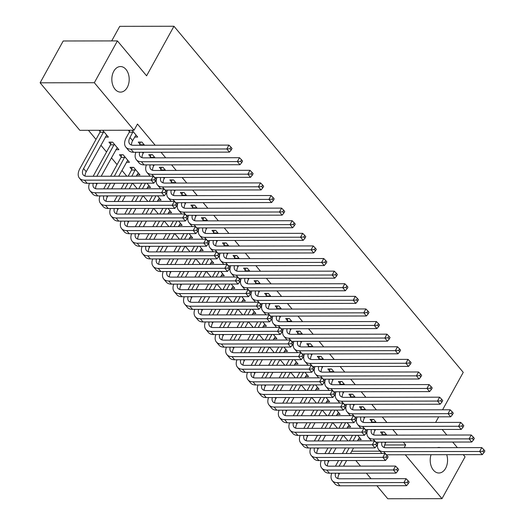 <?xml version="1.0" encoding="UTF-8"?>
<svg xmlns="http://www.w3.org/2000/svg" width="525" height="525" viewBox="0 0 525 525"><rect width="100%" height="100%" fill="white"/><g stroke="black" fill="none" stroke-linecap="round" stroke-linejoin="round"><path stroke-width="0.79" d="M127.26 87.399A12.777 8.682 -90.1 0 1 120.533 92.111A12.777 8.682 -90.1 0 1 112.678 84.827A12.777 8.682 -90.1 0 1 113.774 71.262A12.777 8.682 -90.1 0 1 120.494 66.55A12.777 8.682 -90.1 0 1 128.349 73.835A12.777 8.682 -90.1 0 1 127.26 87.399M446.696 454.689A12.777 8.682 -90.1 0 1 445.62 468.3A12.777 8.682 -90.1 0 1 438.9 473.012A12.777 8.682 -90.1 0 1 431.045 454.716M88.417 130.312L96.016 139.407M100.853 145.195L106.549 152.007M111.392 157.795L117.088 164.614M121.925 170.402L126.787 176.216M132.648 183.232L137.32 188.823M143.187 195.838L147.86 201.429M153.72 208.445L158.393 214.029M164.253 221.045L168.925 226.636M174.792 233.651L179.465 239.243M185.325 246.258L189.998 251.843M195.858 258.858L200.53 264.449M206.397 271.464L211.07 277.056M216.93 284.071L221.602 289.656M227.463 296.671L232.135 302.262M238.002 309.277L242.668 314.869M248.535 321.884L253.207 327.469M259.068 334.484L263.74 340.075M269.601 347.091L274.273 352.682M280.14 359.691L284.812 365.282M290.673 372.297L295.345 377.888M301.206 384.904L305.878 390.495M311.745 397.504L316.418 403.095M322.278 410.11L326.95 415.702M332.811 422.717L337.483 428.302M343.35 435.317L348.023 440.908M79.833 130.325L40.117 82.812L94.329 82.72L134.046 130.239L79.833 130.325M94.329 82.72L117.416 40.904L63.203 40.989L40.117 82.812M111.7 40.911L119.746 26.335L173.959 26.25L463.247 372.363L442.575 409.808M463.24 454.663L465.065 456.842L441.978 498.665L387.765 498.75L376.898 485.75M371.037 478.734L366.365 473.143M360.504 466.134L355.832 460.543M115.861 149.697L118.926 149.697L112.599 142.131L108.938 142.137L110.65 144.185M144.546 145.241L141.907 142.085L138.246 142.091L139.952 144.139M136.927 174.91L139.991 174.904L133.672 167.344L130.01 167.344L131.716 169.391M165.611 170.448L162.973 167.291L159.311 167.298L161.024 169.345M157.999 200.117L161.063 200.11L157.474 195.818M186.683 195.654L184.045 192.504L180.383 192.511L182.096 194.552M179.071 225.323L182.136 225.323L178.539 221.025M207.756 220.868L205.118 217.711L201.456 217.718L203.162 219.765M200.137 250.537L203.201 250.53L199.612 246.232M228.821 246.074L226.183 242.918L222.521 242.924L224.234 244.972M221.209 275.743L224.273 275.737L220.677 271.438M249.893 271.281L247.255 268.131L243.593 268.131L245.3 270.178M242.281 300.95L245.339 300.943L241.749 296.651M270.959 296.494L268.327 293.337L264.659 293.344L266.372 295.391M263.347 326.163L266.411 326.156L262.822 321.858M292.031 321.7L289.393 318.544L285.731 318.55L287.444 320.598M284.419 351.369L287.483 351.363L283.887 347.064M313.103 346.907L310.465 343.75L306.803 343.757L308.51 345.804M305.484 376.576L308.549 376.569L304.959 372.277M334.169 372.12L331.537 368.963L327.869 368.97L329.582 371.011M326.557 401.783L329.621 401.783L326.032 397.484M355.241 397.327L352.603 394.17L348.941 394.177L350.654 396.224M347.629 426.996L350.693 426.989L347.097 422.691M376.313 422.533L373.675 419.377L370.013 419.383L371.72 421.431M377.147 444.997L377.482 444.997M384.667 444.983L405.681 444.951L403.331 442.135M397.471 435.12L392.798 429.529M386.932 422.52L382.259 416.929M376.399 409.913L371.726 404.322M365.866 397.307L361.193 391.716M355.327 384.707L350.654 379.116M344.794 372.1L340.121 366.509M334.261 359.494L329.588 353.909M323.722 346.894L319.056 341.303M313.189 334.287L308.516 328.696M302.656 321.681L297.983 316.096M292.117 309.081L287.451 303.489M281.584 296.474L276.911 290.883M271.051 283.868L266.378 278.283M260.518 271.267L255.846 265.676M249.979 258.661L245.306 253.07M239.446 246.054L234.773 240.47M228.913 233.454L224.241 227.863M218.374 220.848L213.701 215.257M207.841 208.241L203.168 202.657M197.308 195.641L192.636 190.05M186.769 183.035L182.096 177.443M176.236 170.435L171.563 164.843M165.703 157.828L161.031 152.237M155.164 145.222L137.465 124.044L134.046 130.239M386.846 435.14L384.208 431.983L380.546 431.99L382.252 434.037M358.162 439.596L361.226 439.596L357.637 435.297M365.774 409.933L363.136 406.777L359.474 406.783L361.187 408.824M337.089 414.389L340.154 414.383L336.564 410.091M344.708 384.72L342.07 381.563L338.408 381.57L340.115 383.617M316.024 389.183L319.088 389.176L315.492 384.877M323.636 359.513L320.998 356.357L317.336 356.363L319.049 358.411M294.952 363.976L298.016 363.969L294.427 359.671M302.564 334.307L299.933 331.15L296.264 331.157L297.977 333.204M273.879 338.763L276.944 338.756L273.354 334.464M281.498 309.094L278.86 305.944L275.198 305.944L276.905 307.991M252.814 313.556L255.878 313.55L252.282 309.251M260.426 283.887L257.788 280.731L254.126 280.737L255.839 282.785M231.742 288.35L234.806 288.343L231.217 284.045M239.361 258.681L236.723 255.524L233.061 255.531L234.767 257.578M210.676 263.137L213.734 263.137L210.144 258.838M218.288 233.468L215.65 230.317L211.988 230.324L213.695 232.365M189.604 237.93L192.668 237.923L189.079 233.625M197.216 208.261L194.578 205.104L190.916 205.111L192.629 207.158M168.532 212.723L171.596 212.717L168.007 208.418M176.151 183.054L173.512 179.898L169.851 179.904L171.557 181.952M147.466 187.51L150.531 187.51L146.934 183.212M155.078 157.841L152.44 154.691L148.778 154.698L150.491 156.739M126.394 162.304L129.458 162.297L123.139 154.737L119.477 154.744L121.183 156.791M134.63 137.051L137.694 137.045L132.011 130.246M129.419 131.532L128.343 130.246M105.322 137.097L108.386 137.091L102.703 130.292M100.118 131.578L99.041 130.298M437.24 447.681A12.777 8.682 -90.1 0 1 438.861 447.451A12.777 8.682 -90.1 0 1 440.475 447.674M405.681 444.951L404.145 447.733M405.28 454.755L441.978 498.665M438.697 416.837L435.881 421.929L436.308 422.435M442.175 429.45L446.841 435.041M452.708 442.057L457.38 447.648M117.416 40.904L146.593 75.817L173.959 26.25M351.743 451.224L379.969 451.178M385.921 434.031L385.527 435.14M386.026 442.162L385.462 443.179A9.982 5.677 -39.9 0 0 384.326 447.562M381.865 435.146L382.686 431.983M381.931 442.168A9.982 5.677 -39.9 0 0 382.495 446.421A9.982 5.677 -39.9 0 0 385.882 447.759L481.779 447.608L483.833 449.708L482.974 451.257L484.03 452.517L484.883 450.968L483.833 449.708M484.03 452.517L482.272 454.63L386.374 454.788A14.976 8.518 140.1 0 1 386.282 454.781M482.272 454.63L479.64 451.48L383.742 451.631A14.976 8.518 140.1 0 1 378.663 449.623A14.976 8.518 140.1 0 1 378.171 442.175M382.023 453.475A14.976 8.518 140.1 0 1 381.294 452.773L378.663 449.623M482.974 451.257L479.64 451.48L481.779 447.608M385.783 434.674L382.121 434.68M335.462 466.174L338.553 460.569M342.431 453.541L345.522 447.937M349.407 440.908L352.498 435.304M359.513 437.548L357.446 440.895M353.568 447.923L350.47 453.528M346.592 460.556L343.501 466.161M339.616 473.189L339.058 474.206A9.982 5.677 -39.9 0 0 337.923 478.59M356.16 435.297L353.069 440.902M349.191 447.93L346.093 453.534M342.215 460.563L339.124 466.167M335.527 473.196A9.982 5.677 -39.9 0 0 336.085 477.448A9.982 5.677 -39.9 0 0 339.472 478.787L406.068 478.682L408.122 480.782L407.269 482.331L408.319 483.591L409.178 482.042L408.122 480.782M408.319 483.591L406.567 485.704L339.97 485.809A14.976 8.518 140.1 0 1 334.891 483.801L332.259 480.644A14.976 8.518 140.1 0 1 331.767 473.202M406.567 485.704L403.928 482.554L337.339 482.659A14.976 8.518 140.1 0 1 332.259 480.644M407.269 482.331L403.928 482.554L406.068 478.682M375.382 421.424L374.994 422.533M375.487 429.562L374.929 430.572A9.982 5.677 -39.9 0 0 373.793 434.956M371.326 422.54L372.146 419.383M371.398 429.568A9.982 5.677 -39.9 0 0 371.956 433.814A9.982 5.677 -39.9 0 0 375.342 435.159L471.24 435.002L473.294 437.108L472.441 438.657L473.498 439.917L474.351 438.368L473.294 437.108M473.498 439.917L471.739 442.024L375.841 442.181A14.976 8.518 140.1 0 1 375.749 442.181M471.739 442.024L469.107 438.874L373.209 439.031A14.976 8.518 140.1 0 1 368.13 437.017A14.976 8.518 140.1 0 1 367.638 429.575M371.483 440.869A14.976 8.518 140.1 0 1 370.762 440.167L368.13 437.017M472.441 438.657L469.107 438.874L471.24 435.002M375.25 422.074L371.588 422.074M364.849 408.824L364.455 409.933M364.954 416.955L364.389 417.972A9.982 5.677 -39.9 0 0 363.261 422.356M360.793 409.94L361.613 406.777M360.865 416.962A9.982 5.677 -39.9 0 0 361.423 421.214A9.982 5.677 -39.9 0 0 364.809 422.553L460.707 422.395L462.761 424.502L461.908 426.051L462.958 427.311L463.818 425.762L462.761 424.502M462.958 427.311L461.206 429.424L365.308 429.575A14.976 8.518 140.1 0 1 365.21 429.575M461.206 429.424L458.568 426.267L362.67 426.425A14.976 8.518 140.1 0 1 357.591 424.41A14.976 8.518 140.1 0 1 357.098 416.968M360.951 428.269A14.976 8.518 140.1 0 1 360.229 427.567L357.591 424.41M461.908 426.051L458.568 426.267L460.707 422.395M364.711 409.467L361.049 409.474M324.923 453.567L328.013 447.963M331.898 440.934L334.989 435.33M338.868 428.302L341.965 422.697M348.981 424.942L346.913 428.288M343.028 435.317L339.938 440.921M336.059 447.95L332.962 453.554M329.083 460.583L328.525 461.6A9.982 5.677 -39.9 0 0 327.39 465.983M345.627 422.697L342.536 428.295M338.651 435.33L335.56 440.928M331.682 447.963L328.584 453.561M324.995 460.589A9.982 5.677 -39.9 0 0 325.553 464.842A9.982 5.677 -39.9 0 0 328.939 466.18L395.535 466.075L397.589 468.182L396.729 469.731L397.786 470.991L398.639 469.442L397.589 468.182M397.786 470.991L396.027 473.097L329.438 473.209A14.976 8.518 140.1 0 1 324.358 471.194L321.72 468.044A14.976 8.518 140.1 0 1 321.234 460.596M396.027 473.097L393.396 469.947L326.799 470.052A14.976 8.518 140.1 0 1 321.72 468.044M396.729 469.731L393.396 469.947L395.535 466.075M314.39 440.961L317.481 435.363M321.366 428.328L324.457 422.73M328.335 415.695L331.426 410.097M338.448 412.342L336.374 415.688M332.496 422.717L329.405 428.315M325.52 435.35L322.429 440.947M318.55 447.983L317.986 449A9.982 5.677 -39.9 0 0 316.857 453.377M335.094 410.091L331.997 415.695M328.118 422.723L325.027 428.328M321.142 435.356L318.052 440.961M314.455 447.989A9.982 5.677 -39.9 0 0 315.02 452.235A9.982 5.677 -39.9 0 0 318.406 453.58L384.996 453.469L387.05 455.575L386.197 457.124L387.253 458.384L388.106 456.835L387.05 455.575M387.253 458.384L385.494 460.497L318.898 460.602A14.976 8.518 140.1 0 1 313.819 458.587L311.187 455.438A14.976 8.518 140.1 0 1 310.695 447.996M385.494 460.497L382.863 457.341L316.267 457.452A14.976 8.518 140.1 0 1 311.187 455.438M386.197 457.124L382.863 457.341L384.996 453.469M354.316 396.217L353.922 397.327M354.421 404.348L353.857 405.366A9.982 5.677 -39.9 0 0 352.721 409.749M350.26 397.333L351.081 394.17M350.326 404.355A9.982 5.677 -39.9 0 0 350.89 408.608A9.982 5.677 -39.9 0 0 354.277 409.946L450.174 409.795L452.228 411.895L451.369 413.444L452.425 414.704L453.278 413.155L452.228 411.895M452.425 414.704L450.667 416.817L354.769 416.975A14.976 8.518 140.1 0 1 354.677 416.975M450.667 416.817L448.035 413.667L352.137 413.818A14.976 8.518 140.1 0 1 347.058 411.81A14.976 8.518 140.1 0 1 346.566 404.362M350.418 415.662A14.976 8.518 140.1 0 1 349.689 414.96L347.058 411.81M451.369 413.444L448.035 413.667L450.174 409.795M354.178 396.861L350.516 396.867M343.777 383.611L343.389 384.727M343.882 391.748L343.324 392.766A9.982 5.677 -39.9 0 0 342.188 397.143M339.727 384.727L340.541 381.57M339.793 391.755A9.982 5.677 -39.9 0 0 340.351 396.001A9.982 5.677 -39.9 0 0 343.737 397.346L439.642 397.189L441.689 399.295L440.836 400.844L441.892 402.104L442.746 400.555L441.689 399.295M441.892 402.104L440.134 404.211L344.236 404.368A14.976 8.518 140.1 0 1 344.144 404.368M440.134 404.211L437.502 401.061L341.604 401.218A14.976 8.518 140.1 0 1 336.525 399.203A14.976 8.518 140.1 0 1 336.033 391.762M339.878 403.056A14.976 8.518 140.1 0 1 339.157 402.353L336.525 399.203M440.836 400.844L437.502 401.061L439.642 397.189M343.645 384.261L339.983 384.267M303.857 428.361L306.948 422.756M310.826 415.728L313.917 410.123M317.802 403.095L320.893 397.491M327.908 399.735L325.841 403.082M321.963 410.11L318.865 415.715M314.987 422.743L311.896 428.348M308.011 435.376L307.453 436.393A9.982 5.677 -39.9 0 0 306.318 440.777M324.555 397.484L321.464 403.088M317.586 410.117L314.488 415.721M310.61 422.75L307.519 428.354M303.923 435.383A9.982 5.677 -39.9 0 0 304.487 439.635A9.982 5.677 -39.9 0 0 307.867 440.974L374.463 440.869L376.517 442.969L375.664 444.517L376.714 445.777L377.573 444.229L376.517 442.969M376.714 445.777L374.962 447.891L308.365 447.996A14.976 8.518 140.1 0 1 303.286 445.988L300.654 442.837A14.976 8.518 140.1 0 1 300.162 435.389M374.962 447.891L372.323 444.741L305.734 444.846A14.976 8.518 140.1 0 1 300.654 442.837M375.664 444.517L372.323 444.741L374.463 440.869M293.317 415.754L296.415 410.15M300.293 403.121L303.384 397.517M307.269 390.488L310.36 384.891M317.376 387.128L315.308 390.475M311.423 397.51L308.332 403.108M304.454 410.137L301.357 415.741M297.478 422.769L296.92 423.787A9.982 5.677 -39.9 0 0 295.785 428.17M314.022 384.884L310.931 390.482M307.046 397.517L303.955 403.115M300.077 410.15L296.979 415.748M293.39 422.776A9.982 5.677 -39.9 0 0 293.947 427.028A9.982 5.677 -39.9 0 0 297.334 428.367L363.93 428.262L365.984 430.369L365.124 431.917L366.181 433.178L367.034 431.629L365.984 430.369M366.181 433.178L364.422 435.284L297.832 435.396A14.976 8.518 140.1 0 1 292.753 433.381L290.122 430.231A14.976 8.518 140.1 0 1 289.629 422.783M364.422 435.284L361.791 432.134L295.194 432.239A14.976 8.518 140.1 0 1 290.122 430.231M365.124 431.917L361.791 432.134L363.93 428.262M333.244 371.011L332.85 372.12M333.349 379.142L332.791 380.159A9.982 5.677 -39.9 0 0 331.656 384.543M329.188 372.127L330.008 368.963M329.26 379.148A9.982 5.677 -39.9 0 0 329.818 383.401A9.982 5.677 -39.9 0 0 333.204 384.74L429.102 384.582L431.156 386.689L430.303 388.238L431.353 389.498L432.213 387.949L431.156 386.689M431.353 389.498L429.601 391.611L333.703 391.762A14.976 8.518 140.1 0 1 333.605 391.762M429.601 391.611L426.963 388.454L331.065 388.612A14.976 8.518 140.1 0 1 325.986 386.603A14.976 8.518 140.1 0 1 325.5 379.155M329.346 390.456A14.976 8.518 140.1 0 1 328.624 389.753L325.986 386.603M430.303 388.238L426.963 388.454L429.102 384.582M333.113 371.654L329.444 371.661M282.785 403.148L285.876 397.55M289.761 390.521L292.852 384.917M296.73 377.888L299.821 372.284M306.843 374.528L304.769 377.875M300.891 384.904L297.8 390.508M293.915 397.537L290.824 403.134M286.945 410.169L286.381 411.187A9.982 5.677 -39.9 0 0 285.252 415.564M303.489 372.277L300.392 377.882M296.513 384.91L293.423 390.515M289.537 397.543L286.447 403.148M282.85 410.176A9.982 5.677 -39.9 0 0 283.415 414.422A9.982 5.677 -39.9 0 0 286.801 415.767L353.397 415.656L355.445 417.762L354.592 419.311L355.648 420.571L356.501 419.022L355.445 417.762M355.648 420.571L353.889 422.684L287.293 422.789A14.976 8.518 140.1 0 1 282.22 420.774L279.582 417.624A14.976 8.518 140.1 0 1 279.09 410.183M353.889 422.684L351.258 419.527L284.662 419.639A14.976 8.518 140.1 0 1 279.582 417.624M354.592 419.311L351.258 419.527L353.397 415.656M322.711 358.404L322.317 359.513M322.816 366.535L322.252 367.553A9.982 5.677 -39.9 0 0 321.123 371.936M318.655 359.52L319.476 356.363M318.721 366.542A9.982 5.677 -39.9 0 0 319.285 370.794A9.982 5.677 -39.9 0 0 322.672 372.133L418.569 371.982L420.623 374.082L419.77 375.631L420.82 376.891L421.673 375.342L420.623 374.082M420.82 376.891L419.062 379.004L323.164 379.162A14.976 8.518 140.1 0 1 323.072 379.162M419.062 379.004L416.43 375.854L320.532 376.005A14.976 8.518 140.1 0 1 315.453 373.997A14.976 8.518 140.1 0 1 314.961 366.548M318.813 377.849A14.976 8.518 140.1 0 1 318.084 377.147L315.453 373.997M419.77 375.631L416.43 375.854L418.569 371.982M322.573 359.048L318.911 359.054M272.252 390.548L275.343 384.943M279.221 377.915L282.319 372.31M286.197 365.282L289.288 359.678M296.303 361.922L294.236 365.269M290.358 372.297L287.26 377.902M283.382 384.93L280.291 390.534M276.406 397.563L275.848 398.58A9.982 5.677 -39.9 0 0 274.713 402.964M292.95 359.671L289.859 365.275M285.981 372.304L282.883 377.908M279.005 384.937L275.914 390.541M272.317 397.569A9.982 5.677 -39.9 0 0 272.882 401.822A9.982 5.677 -39.9 0 0 276.268 403.161L342.858 403.056L344.912 405.156L344.059 406.704L345.109 407.964L345.968 406.416L344.912 405.156M345.109 407.964L343.357 410.077L276.76 410.183A14.976 8.518 140.1 0 1 271.681 408.174L269.049 405.024A14.976 8.518 140.1 0 1 268.557 397.576M343.357 410.077L340.718 406.928L274.129 407.033A14.976 8.518 140.1 0 1 269.049 405.024M344.059 406.704L340.718 406.928L342.858 403.056M312.172 345.798L311.784 346.913M312.277 353.935L311.719 354.952A9.982 5.677 -39.9 0 0 310.583 359.33M308.123 346.913L308.936 343.757M308.188 353.942A9.982 5.677 -39.9 0 0 308.752 358.188A9.982 5.677 -39.9 0 0 312.132 359.533L408.037 359.376L410.091 361.482L409.231 363.031L410.288 364.291L411.141 362.742L410.091 361.482M410.288 364.291L408.529 366.398L312.631 366.555A14.976 8.518 140.1 0 1 312.539 366.555M408.529 366.398L405.897 363.248L309.999 363.405A14.976 8.518 140.1 0 1 304.92 361.39A14.976 8.518 140.1 0 1 304.428 353.948M308.273 365.242A14.976 8.518 140.1 0 1 307.552 364.54L304.92 361.39M409.231 363.031L405.897 363.248L408.037 359.376M312.04 346.447L308.378 346.454M261.713 377.941L264.81 372.337M268.688 365.308L271.779 359.71M275.664 352.675L278.755 347.077M285.771 349.315L283.703 352.662M279.818 359.697L276.728 365.295M272.849 372.33L269.758 377.928M265.873 384.956L265.315 385.973A9.982 5.677 -39.9 0 0 264.18 390.357M282.417 347.071L279.326 352.669M275.441 359.704L272.35 365.302M268.472 372.337L265.381 377.934M261.785 384.963A9.982 5.677 -39.9 0 0 262.342 389.215A9.982 5.677 -39.9 0 0 265.729 390.554L332.325 390.449L334.379 392.556L333.526 394.104L334.576 395.364L335.429 393.816L334.379 392.556M334.576 395.364L332.824 397.471L266.228 397.583A14.976 8.518 140.1 0 1 261.148 395.568L258.517 392.418A14.976 8.518 140.1 0 1 258.024 384.969M332.824 397.471L330.186 394.321L263.596 394.426A14.976 8.518 140.1 0 1 258.517 392.418M333.526 394.104L330.186 394.321L332.325 390.449M301.639 333.198L301.245 334.307M301.744 341.329L301.186 342.346A9.982 5.677 -39.9 0 0 300.051 346.73M297.583 334.313L298.403 331.15M297.655 341.335A9.982 5.677 -39.9 0 0 298.213 345.588A9.982 5.677 -39.9 0 0 301.599 346.927L397.497 346.769L399.551 348.876L398.698 350.424L399.748 351.684L400.608 350.136L399.551 348.876M399.748 351.684L397.996 353.798L302.098 353.948A14.976 8.518 140.1 0 1 302 353.948M397.996 353.798L395.364 350.648L299.46 350.798A14.976 8.518 140.1 0 1 294.387 348.79A14.976 8.518 140.1 0 1 293.895 341.342M297.741 352.642A14.976 8.518 140.1 0 1 297.019 351.94L294.387 348.79M398.698 350.424L395.364 350.648L397.497 346.769M301.507 333.841L297.839 333.848M251.18 365.341L254.271 359.737M258.156 352.708L261.247 347.104M265.125 340.075L268.223 334.471M275.238 336.715L273.164 340.062M269.286 347.091L266.195 352.695M262.31 359.723L259.219 365.328M255.34 372.356L254.776 373.373A9.982 5.677 -39.9 0 0 253.647 377.751M271.884 334.464L268.787 340.069M264.908 347.097L261.817 352.702M257.933 359.73L254.842 365.334M251.245 372.363A9.982 5.677 -39.9 0 0 251.81 376.609A9.982 5.677 -39.9 0 0 255.196 377.954L321.792 377.842L323.846 379.949L322.987 381.498L324.043 382.758L324.896 381.209L323.846 379.949M324.043 382.758L322.284 384.871L255.695 384.976A14.976 8.518 140.1 0 1 250.615 382.961L247.977 379.811A14.976 8.518 140.1 0 1 247.485 372.369M322.284 384.871L319.653 381.714L253.057 381.826A14.976 8.518 140.1 0 1 247.977 379.811M322.987 381.498L319.653 381.714L321.792 377.842M291.106 320.591L290.712 321.7M291.211 328.722L290.647 329.739A9.982 5.677 -39.9 0 0 289.518 334.123M287.05 321.707L287.871 318.55M287.116 328.735A9.982 5.677 -39.9 0 0 287.68 332.981A9.982 5.677 -39.9 0 0 291.067 334.32L386.964 334.169L389.018 336.269L388.165 337.818L389.215 339.084L390.068 337.529L389.018 336.269M389.215 339.084L387.463 341.191L291.559 341.348A14.976 8.518 140.1 0 1 291.467 341.348M387.463 341.191L384.825 338.041L288.927 338.192A14.976 8.518 140.1 0 1 283.848 336.184A14.976 8.518 140.1 0 1 283.356 328.735M287.208 340.036A14.976 8.518 140.1 0 1 286.486 339.334L283.848 336.184M388.165 337.818L384.825 338.041L386.964 334.169M290.968 321.234L287.306 321.241M240.647 352.734L243.738 347.13M247.616 340.102L250.714 334.497M254.592 327.469L257.683 321.864M264.698 324.109L262.631 327.456M258.753 334.484L255.662 340.088M251.777 347.117L248.686 352.721M244.801 359.75L244.243 360.767A9.982 5.677 -39.9 0 0 243.108 365.151M261.345 321.858L258.254 327.462M254.376 334.491L251.285 340.095M247.4 347.123L244.309 352.728M240.713 359.756A9.982 5.677 -39.9 0 0 241.277 364.009A9.982 5.677 -39.9 0 0 244.663 365.348L311.253 365.242L313.307 367.342L312.454 368.891L313.504 370.151L314.363 368.602L313.307 367.342M313.504 370.151L311.752 372.264L245.155 372.369A14.976 8.518 140.1 0 1 240.076 370.361L237.444 367.211A14.976 8.518 140.1 0 1 236.952 359.763M311.752 372.264L309.12 369.114L242.524 369.219A14.976 8.518 140.1 0 1 237.444 367.211M312.454 368.891L309.12 369.114L311.253 365.242M280.573 307.985L280.179 309.1M280.672 316.122L280.114 317.139A9.982 5.677 -39.9 0 0 278.978 321.517M276.517 309.107L277.331 305.944M276.583 316.129A9.982 5.677 -39.9 0 0 277.147 320.375A9.982 5.677 -39.9 0 0 280.534 321.72L376.432 321.562L378.486 323.669L377.626 325.218L378.683 326.478L379.536 324.929L378.486 323.669M378.683 326.478L376.924 328.584L281.026 328.742A14.976 8.518 140.1 0 1 280.934 328.742M376.924 328.584L374.292 325.434L278.394 325.592A14.976 8.518 140.1 0 1 273.315 323.577A14.976 8.518 140.1 0 1 272.823 316.135M276.668 327.436A14.976 8.518 140.1 0 1 275.947 326.727L273.315 323.577M377.626 325.218L374.292 325.434L376.432 321.562M280.435 308.634L276.773 308.641M230.107 340.128L233.205 334.53M237.083 327.495L240.174 321.897M244.059 314.862L247.15 309.264M254.166 311.502L252.098 314.849M248.213 321.884L245.123 327.482M241.244 334.517L238.153 340.115M234.268 347.15L233.71 348.16A9.982 5.677 -39.9 0 0 232.575 352.544M250.812 309.258L247.721 314.856M243.836 321.891L240.745 327.488M236.867 334.523L233.776 340.121M230.18 347.156A9.982 5.677 -39.9 0 0 230.738 351.402A9.982 5.677 -39.9 0 0 234.124 352.741L300.72 352.636L302.774 354.742L301.921 356.291L302.971 357.551L303.824 356.002L302.774 354.742M302.971 357.551L301.219 359.658L234.623 359.769A14.976 8.518 140.1 0 1 229.543 357.755L226.912 354.605A14.976 8.518 140.1 0 1 226.419 347.156M301.219 359.658L298.581 356.508L231.991 356.619A14.976 8.518 140.1 0 1 226.912 354.605M301.921 356.291L298.581 356.508L300.72 352.636M270.034 295.385L269.647 296.494M270.139 303.516L269.581 304.533A9.982 5.677 -39.9 0 0 268.446 308.917M265.978 296.5L266.798 293.337M266.05 303.522A9.982 5.677 -39.9 0 0 266.608 307.775A9.982 5.677 -39.9 0 0 269.994 309.113L365.892 308.963L367.946 311.062L367.093 312.611L368.15 313.871L369.003 312.322L367.946 311.062M368.15 313.871L366.391 315.984L270.493 316.135A14.976 8.518 140.1 0 1 270.395 316.135M366.391 315.984L363.759 312.834L267.862 312.985A14.976 8.518 140.1 0 1 262.782 310.977A14.976 8.518 140.1 0 1 262.29 303.529M266.136 314.829A14.976 8.518 140.1 0 1 265.414 314.127L262.782 310.977M367.093 312.611L363.759 312.834L365.892 308.963M269.902 296.028L266.234 296.034M219.575 327.528L222.666 321.923M226.551 314.895L229.642 309.291M233.52 302.262L236.618 296.658M243.633 298.902L241.566 302.249M237.681 309.277L234.59 314.882M230.711 321.91L227.614 327.515M223.735 334.543L223.171 335.56A9.982 5.677 -39.9 0 0 222.042 339.938M240.279 296.651L237.188 302.256M233.303 309.284L230.213 314.888M226.334 321.917L223.237 327.521M219.64 334.55A9.982 5.677 -39.9 0 0 220.205 338.796A9.982 5.677 -39.9 0 0 223.591 340.141L290.187 340.029L292.241 342.136L291.382 343.685L292.438 344.945L293.291 343.396L292.241 342.136M292.438 344.945L290.679 347.058L224.09 347.163A14.976 8.518 140.1 0 1 219.01 345.148L216.372 341.998A14.976 8.518 140.1 0 1 215.88 334.556M290.679 347.058L288.048 343.901L221.452 344.013A14.976 8.518 140.1 0 1 216.372 341.998M291.382 343.685L288.048 343.901L290.187 340.029M259.501 282.778L259.107 283.887M259.606 290.916L259.042 291.926A9.982 5.677 -39.9 0 0 257.913 296.31M255.445 283.894L256.266 280.737M255.511 290.922A9.982 5.677 -39.9 0 0 256.075 295.168A9.982 5.677 -39.9 0 0 259.462 296.507L355.359 296.356L357.413 298.456L356.56 300.005L357.61 301.271L358.463 299.723L357.413 298.456M357.61 301.271L355.858 303.378L259.96 303.535A14.976 8.518 140.1 0 1 259.862 303.535M355.858 303.378L353.22 300.228L257.322 300.385A14.976 8.518 140.1 0 1 252.243 298.371A14.976 8.518 140.1 0 1 251.751 290.922M255.603 302.223A14.976 8.518 140.1 0 1 254.881 301.521L252.243 298.371M356.56 300.005L353.22 300.228L355.359 296.356M259.363 283.421L255.701 283.428M209.042 314.921L212.133 309.317M216.011 302.288L219.109 296.684M222.987 289.656L226.078 284.051M233.1 286.296L231.026 289.642M227.148 296.671L224.057 302.275M220.172 309.304L217.081 314.908M213.202 321.937L212.638 322.954A9.982 5.677 -39.9 0 0 211.503 327.338M229.74 284.045L226.649 289.649M222.771 296.678L219.68 302.282M215.795 309.31L212.704 314.915M209.107 321.943A9.982 5.677 -39.9 0 0 209.672 326.196A9.982 5.677 -39.9 0 0 213.058 327.534L279.648 327.429L281.702 329.529L280.849 331.078L281.905 332.338L282.758 330.789L281.702 329.529M281.905 332.338L280.147 334.451L213.55 334.556A14.976 8.518 140.1 0 1 208.471 332.548L205.839 329.398A14.976 8.518 140.1 0 1 205.347 321.95M280.147 334.451L277.515 331.301L210.919 331.406A14.976 8.518 140.1 0 1 205.839 329.398M280.849 331.078L277.515 331.301L279.648 327.429M248.968 270.172L248.574 271.287M249.073 278.309L248.509 279.326A9.982 5.677 -39.9 0 0 247.373 283.703M244.912 271.294L245.733 268.131M244.978 278.316A9.982 5.677 -39.9 0 0 245.543 282.562A9.982 5.677 -39.9 0 0 248.929 283.907L344.827 283.749L346.881 285.856L346.021 287.405L347.077 288.665L347.931 287.116L346.881 285.856M347.077 288.665L345.319 290.771L249.421 290.929A14.976 8.518 140.1 0 1 249.329 290.929M345.319 290.771L342.687 287.621L246.789 287.779A14.976 8.518 140.1 0 1 241.71 285.764A14.976 8.518 140.1 0 1 241.218 278.322M245.063 289.623A14.976 8.518 140.1 0 1 244.342 288.914L241.71 285.764M346.021 287.405L342.687 287.621L344.827 283.749M248.83 270.821L245.168 270.828M198.502 302.315L201.6 296.717M205.478 289.682L208.569 284.084M212.454 277.049L215.545 271.451M222.561 273.689L220.493 277.036M216.615 284.071L213.518 289.669M209.639 296.704L206.548 302.302M202.663 309.337L202.105 310.347A9.982 5.677 -39.9 0 0 200.97 314.731M219.207 271.445L216.116 277.043M212.238 284.077L209.14 289.675M205.262 296.71L202.171 302.308M198.575 309.343A9.982 5.677 -39.9 0 0 199.132 313.589A9.982 5.677 -39.9 0 0 202.519 314.934L269.115 314.823L271.169 316.929L270.316 318.478L271.366 319.738L272.219 318.189L271.169 316.929M271.366 319.738L269.614 321.845L203.018 321.956A14.976 8.518 140.1 0 1 197.938 319.942L195.307 316.792A14.976 8.518 140.1 0 1 194.814 309.35M269.614 321.845L266.976 318.695L200.386 318.806A14.976 8.518 140.1 0 1 195.307 316.792M270.316 318.478L266.976 318.695L269.115 314.823M238.429 257.572L238.042 258.681M238.534 265.702L237.976 266.72A9.982 5.677 -39.9 0 0 236.841 271.103M234.373 258.687L235.193 255.524M234.445 265.709A9.982 5.677 -39.9 0 0 235.003 269.962A9.982 5.677 -39.9 0 0 238.389 271.3L334.287 271.149L336.341 273.249L335.488 274.798L336.545 276.058L337.398 274.509L336.341 273.249M336.545 276.058L334.786 278.171L238.888 278.322A14.976 8.518 140.1 0 1 238.79 278.322M334.786 278.171L332.154 275.021L236.257 275.172A14.976 8.518 140.1 0 1 231.177 273.164A14.976 8.518 140.1 0 1 230.685 265.716M234.531 277.016A14.976 8.518 140.1 0 1 233.809 276.314L231.177 273.164M335.488 274.798L332.154 275.021L334.287 271.149M238.298 258.215L234.636 258.221M187.97 289.715L191.061 284.11M194.946 277.082L198.037 271.478M201.915 264.449L205.012 258.845M212.028 261.089L209.961 264.436M206.076 271.464L202.985 277.069M199.106 284.097L196.009 289.702M192.13 296.73L191.566 297.747A9.982 5.677 -39.9 0 0 190.437 302.131M208.674 258.838L205.583 264.442M201.698 271.471L198.607 277.075M194.729 284.104L191.632 289.708M188.042 296.737A9.982 5.677 -39.9 0 0 188.6 300.983A9.982 5.677 -39.9 0 0 191.986 302.328L258.582 302.216L260.636 304.323L259.777 305.872L260.833 307.132L261.686 305.583L260.636 304.323M260.833 307.132L259.074 309.245L192.485 309.35A14.976 8.518 140.1 0 1 187.405 307.342L184.767 304.185A14.976 8.518 140.1 0 1 184.275 296.743M259.074 309.245L256.443 306.095L189.847 306.2A14.976 8.518 140.1 0 1 184.767 304.185M259.777 305.872L256.443 306.095L258.582 302.216M227.896 244.965L227.502 246.074M228.001 253.102L227.437 254.113A9.982 5.677 -39.9 0 0 226.308 258.497M223.84 246.081L224.661 242.924M223.906 253.109A9.982 5.677 -39.9 0 0 224.47 257.355A9.982 5.677 -39.9 0 0 227.857 258.7L323.754 258.543L325.808 260.649L324.955 262.198L326.005 263.458L326.865 261.909L325.808 260.649M326.005 263.458L324.253 265.565L228.355 265.722A14.976 8.518 140.1 0 1 228.257 265.722M324.253 265.565L321.615 262.415L225.717 262.572A14.976 8.518 140.1 0 1 220.638 260.558A14.976 8.518 140.1 0 1 220.146 253.116M223.998 264.41A14.976 8.518 140.1 0 1 223.276 263.707L220.638 260.558M324.955 262.198L321.615 262.415L323.754 258.543M227.758 245.608L224.096 245.615M177.437 277.108L180.528 271.504M184.406 264.475L187.504 258.871M191.382 251.843L194.473 246.238M201.495 248.482L199.421 251.829M195.543 258.858L192.452 264.462M188.567 271.491L185.476 277.095M181.598 284.123L181.033 285.141A9.982 5.677 -39.9 0 0 179.898 289.524M198.142 246.232L195.044 251.836M191.166 258.864L188.075 264.469M184.19 271.497L181.099 277.102M177.502 284.13A9.982 5.677 -39.9 0 0 178.067 288.382A9.982 5.677 -39.9 0 0 181.453 289.721L248.043 289.616L250.097 291.716L249.244 293.265L250.3 294.532L251.153 292.976L250.097 291.716M250.3 294.532L248.542 296.638L181.945 296.743A14.976 8.518 140.1 0 1 176.866 294.735L174.234 291.585A14.976 8.518 140.1 0 1 173.742 284.137M248.542 296.638L245.91 293.488L179.314 293.593A14.976 8.518 140.1 0 1 174.234 291.585M249.244 293.265L245.91 293.488L248.043 289.616M217.363 232.358L216.969 233.474M217.468 240.496L216.904 241.513A9.982 5.677 -39.9 0 0 215.768 245.897M213.308 233.481L214.128 230.317M213.373 240.502A9.982 5.677 -39.9 0 0 213.938 244.748A9.982 5.677 -39.9 0 0 217.324 246.094L313.222 245.936L315.276 248.043L314.416 249.592L315.473 250.852L316.326 249.303L315.276 248.043M315.473 250.852L313.714 252.958L217.816 253.116A14.976 8.518 140.1 0 1 217.724 253.116M313.714 252.958L311.082 249.808L215.184 249.966A14.976 8.518 140.1 0 1 210.105 247.951A14.976 8.518 140.1 0 1 209.613 240.509M213.465 251.81A14.976 8.518 140.1 0 1 212.737 251.107L210.105 247.951M314.416 249.592L311.082 249.808L313.222 245.936M217.225 233.008L213.563 233.015M166.904 264.502L169.995 258.904M173.873 251.869L176.964 246.271M180.849 239.236L183.94 233.638M190.956 235.876L188.888 239.223M185.01 246.258L181.912 251.856M178.034 258.891L174.943 264.488M171.058 271.523L170.5 272.534A9.982 5.677 -39.9 0 0 169.365 276.918M187.602 233.632L184.511 239.229M180.633 246.264L177.535 251.862M173.657 258.897L170.566 264.495M166.97 271.53A9.982 5.677 -39.9 0 0 167.528 275.776A9.982 5.677 -39.9 0 0 170.914 277.121L237.51 277.01L239.564 279.116L238.711 280.665L239.761 281.925L240.621 280.376L239.564 279.116M239.761 281.925L238.009 284.032L171.412 284.143A14.976 8.518 140.1 0 1 166.333 282.128L163.702 278.978A14.976 8.518 140.1 0 1 163.209 271.537M238.009 284.032L235.371 280.882L168.781 280.993A14.976 8.518 140.1 0 1 163.702 278.978M238.711 280.665L235.371 280.882L237.51 277.01M206.824 219.758L206.437 220.868M206.929 227.889L206.371 228.907A9.982 5.677 -39.9 0 0 205.236 233.29M202.768 220.874L203.588 217.711M202.84 227.896A9.982 5.677 -39.9 0 0 203.398 232.148A9.982 5.677 -39.9 0 0 206.784 233.487L302.682 233.336L304.736 235.436L303.883 236.985L304.94 238.245L305.793 236.696L304.736 235.436M304.94 238.245L303.181 240.358L207.283 240.509A14.976 8.518 140.1 0 1 207.191 240.509M303.181 240.358L300.549 237.208L204.652 237.359A14.976 8.518 140.1 0 1 199.572 235.351A14.976 8.518 140.1 0 1 199.08 227.902M202.926 239.203A14.976 8.518 140.1 0 1 202.204 238.501L199.572 235.351M303.883 236.985L300.549 237.208L302.682 233.336M206.692 220.402L203.031 220.408M156.365 251.902L159.456 246.297M163.341 239.269L166.432 233.664M170.31 226.636L173.407 221.032M180.423 223.276L178.356 226.623M174.471 233.651L171.38 239.256M167.501 246.284L164.404 251.888M160.525 258.917L159.968 259.934A9.982 5.677 -39.9 0 0 158.832 264.318M177.069 221.025L173.978 226.629M170.093 233.658L167.002 239.262M163.124 246.291L160.027 251.895M156.437 258.923A9.982 5.677 -39.9 0 0 156.995 263.176A9.982 5.677 -39.9 0 0 160.381 264.515L226.977 264.41L229.031 266.51L228.172 268.058L229.228 269.318L230.081 267.77L229.031 266.51M229.228 269.318L227.469 271.432L160.88 271.537A14.976 8.518 140.1 0 1 155.8 269.528L153.162 266.372A14.976 8.518 140.1 0 1 152.677 258.93M227.469 271.432L224.838 268.282L158.242 268.387A14.976 8.518 140.1 0 1 153.162 266.372M228.172 268.058L224.838 268.282L226.977 264.41M196.291 207.152L195.897 208.261M196.396 215.289L195.832 216.3A9.982 5.677 -39.9 0 0 194.703 220.684M192.235 208.268L193.056 205.111M192.308 215.296A9.982 5.677 -39.9 0 0 192.865 219.542A9.982 5.677 -39.9 0 0 196.252 220.887L292.149 220.73L294.203 222.836L293.35 224.385L294.4 225.645L295.26 224.096L294.203 222.836M294.4 225.645L292.648 227.752L196.75 227.909A14.976 8.518 140.1 0 1 196.652 227.909M292.648 227.752L290.01 224.602L194.112 224.759A14.976 8.518 140.1 0 1 189.033 222.744A14.976 8.518 140.1 0 1 188.541 215.302M192.393 226.597A14.976 8.518 140.1 0 1 191.671 225.894L189.033 222.744M293.35 224.385L290.01 224.602L292.149 220.73M196.153 207.802L192.491 207.802M145.832 239.295L148.923 233.691M152.808 226.662L155.899 221.058M159.777 214.029L162.868 208.425M169.89 210.669L167.816 214.016M163.938 221.045L160.847 226.649M156.962 233.677L153.871 239.282M149.993 246.31L149.428 247.327A9.982 5.677 -39.9 0 0 148.299 251.711M166.537 208.425L163.439 214.023M159.561 221.051L156.47 226.656M152.585 233.684L149.494 239.288M145.898 246.317A9.982 5.677 -39.9 0 0 146.462 250.569A9.982 5.677 -39.9 0 0 149.848 251.908L216.438 251.803L218.492 253.903L217.639 255.452L218.695 256.718L219.548 255.17L218.492 253.903M218.695 256.718L216.937 258.825L150.34 258.93A14.976 8.518 140.1 0 1 145.261 256.922L142.629 253.772A14.976 8.518 140.1 0 1 142.137 246.323M216.937 258.825L214.305 255.675L147.709 255.78A14.976 8.518 140.1 0 1 142.629 253.772M217.639 255.452L214.305 255.675L216.438 251.803M185.758 194.545L185.364 195.661M185.863 202.683L185.299 203.7A9.982 5.677 -39.9 0 0 184.163 208.084M181.702 195.668L182.523 192.504M181.768 202.689A9.982 5.677 -39.9 0 0 182.332 206.942A9.982 5.677 -39.9 0 0 185.719 208.281L281.617 208.123L283.671 210.23L282.811 211.778L283.868 213.038L284.721 211.49L283.671 210.23M283.868 213.038L282.109 215.152L186.211 215.302A14.976 8.518 140.1 0 1 186.119 215.302M282.109 215.152L279.477 211.995L183.579 212.152A14.976 8.518 140.1 0 1 178.5 210.138A14.976 8.518 140.1 0 1 178.008 202.696M181.86 213.997A14.976 8.518 140.1 0 1 181.132 213.294L178.5 210.138M282.811 211.778L279.477 211.995L281.617 208.123M185.62 195.195L181.958 195.202M135.299 226.688L138.39 221.091M142.268 214.056L145.359 208.458M149.244 201.423L152.335 195.825M159.351 198.069L157.283 201.41M153.405 208.445L150.308 214.043M146.429 221.077L143.338 226.675M139.453 233.71L138.895 234.721A9.982 5.677 -39.9 0 0 137.76 239.105M155.997 195.818L152.906 201.423M149.028 208.451L145.93 214.049M142.052 221.084L138.961 226.682M135.365 233.717A9.982 5.677 -39.9 0 0 135.929 237.963A9.982 5.677 -39.9 0 0 139.309 239.308L205.905 239.197L207.959 241.303L207.106 242.852L208.156 244.112L209.016 242.563L207.959 241.303M208.156 244.112L206.404 246.218L139.808 246.33A14.976 8.518 140.1 0 1 134.728 244.315L132.097 241.165A14.976 8.518 140.1 0 1 131.604 233.723M206.404 246.218L203.766 243.068L137.176 243.18A14.976 8.518 140.1 0 1 132.097 241.165M207.106 242.852L203.766 243.068L205.905 239.197M175.219 181.945L174.832 183.054M175.324 190.076L174.766 191.093A9.982 5.677 -39.9 0 0 173.631 195.477M171.17 183.061L171.983 179.898M171.235 190.083A9.982 5.677 -39.9 0 0 171.793 194.335A9.982 5.677 -39.9 0 0 175.179 195.674L271.084 195.523L273.131 197.623L272.278 199.172L273.335 200.432L274.188 198.883L273.131 197.623M273.335 200.432L271.576 202.545L175.678 202.696A14.976 8.518 140.1 0 1 175.586 202.696M271.576 202.545L268.944 199.395L173.047 199.546A14.976 8.518 140.1 0 1 167.967 197.538A14.976 8.518 140.1 0 1 167.475 190.089M171.321 201.39A14.976 8.518 140.1 0 1 170.599 200.688L167.967 197.538M272.278 199.172L268.944 199.395L271.084 195.523M175.088 182.588L171.426 182.595M124.76 214.088L127.857 208.484M131.736 201.456L134.827 195.851M138.712 188.823L141.803 183.218M148.818 185.463L146.751 188.81M142.866 195.838L139.775 201.442M135.896 208.471L132.799 214.075M128.92 221.104L128.362 222.121A9.982 5.677 -39.9 0 0 127.227 226.505M145.464 183.212L142.373 188.816M138.488 195.845L135.398 201.449M131.519 208.477L128.422 214.082M124.832 221.11A9.982 5.677 -39.9 0 0 125.39 225.363A9.982 5.677 -39.9 0 0 128.776 226.702L195.372 226.597L197.426 228.697L196.567 230.245L197.623 231.505L198.476 229.957L197.426 228.697M197.623 231.505L195.864 233.618L129.275 233.723A14.976 8.518 140.1 0 1 124.195 231.715L121.564 228.559A14.976 8.518 140.1 0 1 121.072 221.117M195.864 233.618L193.233 230.468L126.637 230.573A14.976 8.518 140.1 0 1 121.564 228.559M196.567 230.245L193.233 230.468L195.372 226.597M164.686 169.339L164.292 170.448M164.791 177.476L164.233 178.487A9.982 5.677 -39.9 0 0 163.098 182.871M160.63 170.454L161.451 167.298M160.702 177.483A9.982 5.677 -39.9 0 0 161.26 181.729A9.982 5.677 -39.9 0 0 164.647 183.074L260.544 182.917L262.598 185.023L261.745 186.572L262.795 187.832L263.655 186.283L262.598 185.023M262.795 187.832L261.043 189.938L165.145 190.096A14.976 8.518 140.1 0 1 165.047 190.096M261.043 189.938L258.405 186.788L162.507 186.946A14.976 8.518 140.1 0 1 157.428 184.931A14.976 8.518 140.1 0 1 156.942 177.489M160.788 188.783A14.976 8.518 140.1 0 1 160.066 188.081L157.428 184.931M261.745 186.572L258.405 186.788L260.544 182.917M164.555 169.988L160.886 169.988M114.227 201.482L117.318 195.877M121.203 188.849L124.294 183.245M128.172 176.216L131.585 170.041L132.149 167.344M138.285 172.856L136.211 176.203M132.333 183.232L129.242 188.836M125.357 195.864L122.266 201.469M118.388 208.497L117.823 209.514A9.982 5.677 -39.9 0 0 116.694 213.898M135.384 169.385L131.834 176.21M127.956 183.245L124.865 188.843M120.98 195.871L117.889 201.475M114.293 208.504A9.982 5.677 -39.9 0 0 114.857 212.756A9.982 5.677 -39.9 0 0 118.243 214.095L184.839 213.99L186.887 216.097L186.034 217.645L187.09 218.905L187.943 217.357L186.887 216.097M187.09 218.905L185.332 221.012L118.735 221.123A14.976 8.518 140.1 0 1 113.662 219.109L111.024 215.959A14.976 8.518 140.1 0 1 110.532 208.51M185.332 221.012L182.7 217.862L116.104 217.967A14.976 8.518 140.1 0 1 111.024 215.959M186.034 217.645L182.7 217.862L184.839 213.99M135.247 170.034L131.585 170.041M154.153 156.732L153.759 157.848M154.258 164.87L153.694 165.887A9.982 5.677 -39.9 0 0 152.565 170.271M150.097 157.854L150.918 154.691M150.163 164.876A9.982 5.677 -39.9 0 0 150.727 169.129A9.982 5.677 -39.9 0 0 154.114 170.468L250.012 170.31L252.066 172.417L251.213 173.965L252.262 175.225L253.116 173.677L252.066 172.417M252.262 175.225L250.504 177.338L154.606 177.489A14.976 8.518 140.1 0 1 154.514 177.489M250.504 177.338L247.872 174.182L151.974 174.339A14.976 8.518 140.1 0 1 146.895 172.325A14.976 8.518 140.1 0 1 146.403 164.883M150.255 176.183A14.976 8.518 140.1 0 1 149.527 175.481L146.895 172.325M251.213 173.965L247.872 174.182L250.012 170.31M154.015 157.382L150.353 157.388M103.694 188.875L106.785 183.277M110.663 176.243L121.052 157.434L121.61 154.737M127.746 160.256L118.703 176.229M114.824 183.264L111.733 188.862M107.848 195.897L107.29 196.908A9.982 5.677 -39.9 0 0 106.155 201.292M124.845 156.785L114.325 176.243M110.447 183.271L107.356 188.869M103.76 195.904A9.982 5.677 -39.9 0 0 104.324 200.15A9.982 5.677 -39.9 0 0 107.71 201.495L174.3 201.383L176.354 203.49L175.501 205.039L176.551 206.299L177.411 204.75L176.354 203.49M176.551 206.299L174.799 208.405L108.203 208.517A14.976 8.518 140.1 0 1 103.123 206.502L100.492 203.352A14.976 8.518 140.1 0 1 99.999 195.91M174.799 208.405L172.161 205.255L105.571 205.367A14.976 8.518 140.1 0 1 100.492 203.352M175.501 205.039L172.161 205.255L174.3 201.383M124.714 157.428L121.052 157.434M143.614 144.132L143.227 145.241M143.719 152.263L143.161 153.28A9.982 5.677 -39.9 0 0 142.026 157.664M139.565 145.248L140.378 142.085M139.63 152.27A9.982 5.677 -39.9 0 0 140.195 156.522A9.982 5.677 -39.9 0 0 143.574 157.861L239.479 157.71L241.533 159.81L240.673 161.359L241.73 162.619L242.583 161.07L241.533 159.81M241.73 162.619L239.971 164.732L144.073 164.889A14.976 8.518 140.1 0 1 138.994 162.875L136.362 159.725A14.976 8.518 140.1 0 1 135.87 152.276M239.971 164.732L237.339 161.582L141.442 161.733A14.976 8.518 140.1 0 1 136.362 159.725M240.673 161.359L237.339 161.582L239.479 157.71M143.482 144.775L139.821 144.782M93.155 176.275L110.513 144.828L111.077 142.137M117.213 147.65L101.2 176.262M97.315 183.291L96.757 184.308A9.982 5.677 -39.9 0 0 95.622 188.692M114.312 144.178L96.823 176.269M93.227 183.297A9.982 5.677 -39.9 0 0 93.785 187.55A9.982 5.677 -39.9 0 0 97.171 188.888L163.767 188.783L165.821 190.883L164.968 192.432L166.018 193.692L166.871 192.143L165.821 190.883M166.018 193.692L164.266 195.805L97.67 195.91A14.976 8.518 140.1 0 1 92.59 193.902L89.959 190.746A14.976 8.518 140.1 0 1 89.467 183.304M164.266 195.805L161.628 192.655L95.038 192.76A14.976 8.518 140.1 0 1 89.959 190.746M164.968 192.432L161.628 192.655L163.767 188.783M114.174 144.821L110.513 144.828M133.081 131.526L129.99 137.524A9.982 5.677 -39.9 0 0 129.655 143.916A9.982 5.677 -39.9 0 0 133.042 145.261L228.939 145.103L230.993 147.21L230.14 148.759L231.19 150.019L232.05 148.47L230.993 147.21M135.982 134.997L132.628 140.68A9.982 5.677 -39.9 0 0 131.493 145.058M231.19 150.019L229.438 152.125L226.807 148.975L130.902 149.133A14.976 8.518 140.1 0 1 125.829 147.118A14.976 8.518 140.1 0 1 126.328 137.53L129.281 132.182L129.688 130.246M229.438 152.125L133.54 152.283A14.976 8.518 140.1 0 1 128.461 150.268L125.829 147.118M230.14 148.759L226.807 148.975L228.939 145.103M132.95 132.175L129.281 132.182M155.485 181.092L156.338 179.543L155.288 178.283L154.429 179.832L155.485 181.092L153.727 183.199L151.095 180.049L84.499 180.154A14.976 8.518 140.1 0 1 79.419 178.146A14.976 8.518 140.1 0 1 79.925 168.558L99.98 132.228L100.38 130.292M106.68 135.043L86.218 171.701A9.982 5.677 -39.9 0 0 85.089 176.085M103.779 131.572L83.587 168.551A9.982 5.677 -39.9 0 0 83.252 174.943A9.982 5.677 -39.9 0 0 86.638 176.282L153.234 176.177L155.288 178.283M153.727 183.199L87.137 183.31A14.976 8.518 140.1 0 1 82.058 181.296L79.419 178.146M154.429 179.832L151.095 180.049L153.234 176.177M103.642 132.221L99.98 132.228M385.462 443.179L384.615 442.168M386.374 454.788L383.742 451.631M339.058 474.206L338.212 473.189M339.97 485.809L337.339 482.659M374.929 430.572L374.082 429.562M375.841 442.181L373.209 439.031M364.389 417.972L363.543 416.955M365.308 429.575L362.67 426.425M328.525 461.6L327.672 460.589M329.438 473.209L326.799 470.052M317.986 449L317.139 447.983M318.898 460.602L316.267 457.452M353.857 405.366L353.01 404.355M354.769 416.975L352.137 413.818M343.324 392.766L342.477 391.748M344.236 404.368L341.604 401.218M307.453 436.393L306.607 435.376M308.365 447.996L305.734 444.846M296.92 423.787L296.074 422.776M297.832 435.396L295.194 432.239M332.791 380.159L331.938 379.142M333.703 391.762L331.065 388.612M286.381 411.187L285.534 410.169M287.293 422.789L284.662 419.639M322.252 367.553L321.405 366.542M323.164 379.162L320.532 376.005M275.848 398.58L275.002 397.563M276.76 410.183L274.129 407.033M311.719 354.952L310.872 353.935M312.631 366.555L309.999 363.405M265.315 385.973L264.469 384.963M266.228 397.583L263.596 394.426M301.186 342.346L300.339 341.329M302.098 353.948L299.46 350.798M254.776 373.373L253.929 372.356M255.695 384.976L253.057 381.826M290.647 329.739L289.8 328.729M291.559 341.348L288.927 338.192M244.243 360.767L243.397 359.756M245.155 372.369L242.524 369.219M280.114 317.139L279.267 316.122M281.026 328.742L278.394 325.592M233.71 348.16L232.864 347.15M234.623 359.769L231.991 356.619M269.581 304.533L268.734 303.522M270.493 316.135L267.862 312.985M223.171 335.56L222.324 334.543M224.09 347.163L221.452 344.013M259.042 291.926L258.195 290.916M259.96 303.535L257.322 300.385M212.638 322.954L211.792 321.943M213.55 334.556L210.919 331.406M248.509 279.326L247.662 278.309M249.421 290.929L246.789 287.779M202.105 310.347L201.259 309.337M203.018 321.956L200.386 318.806M237.976 266.72L237.129 265.709M238.888 278.322L236.257 275.172M191.566 297.747L190.719 296.73M192.485 309.35L189.847 306.2M227.437 254.113L226.59 253.102M228.355 265.722L225.717 262.572M181.033 285.141L180.187 284.13M181.945 296.743L179.314 293.593M216.904 241.513L216.057 240.496M217.816 253.116L215.184 249.966M170.5 272.534L169.654 271.523M171.412 284.143L168.781 280.993M206.371 228.907L205.524 227.896M207.283 240.509L204.652 237.359M159.968 259.934L159.114 258.917M160.88 271.537L158.242 268.387M195.832 216.3L194.985 215.289M196.75 227.909L194.112 224.759M149.428 247.327L148.582 246.317M150.34 258.93L147.709 255.78M185.299 203.7L184.452 202.683M186.211 215.302L183.579 212.152M138.895 234.721L138.049 233.71M139.808 246.33L137.176 243.18M174.766 191.093L173.919 190.083M175.678 202.696L173.047 199.546M128.362 222.121L127.516 221.104M129.275 233.723L126.637 230.573M164.233 178.487L163.38 177.476M165.145 190.096L162.507 186.946M117.823 209.514L116.977 208.504M118.735 221.123L116.104 217.967M153.694 165.887L152.847 164.87M154.606 177.489L151.974 174.339M107.29 196.908L106.444 195.897M108.203 208.517L105.571 205.367M143.161 153.28L142.314 152.27M144.073 164.889L141.442 161.733M96.757 184.308L95.911 183.291M97.67 195.91L95.038 192.76M132.628 140.68L129.99 137.524M133.54 152.283L130.902 149.133M86.218 171.701L83.587 168.551M87.137 183.31L84.499 180.154"/></g></svg>

